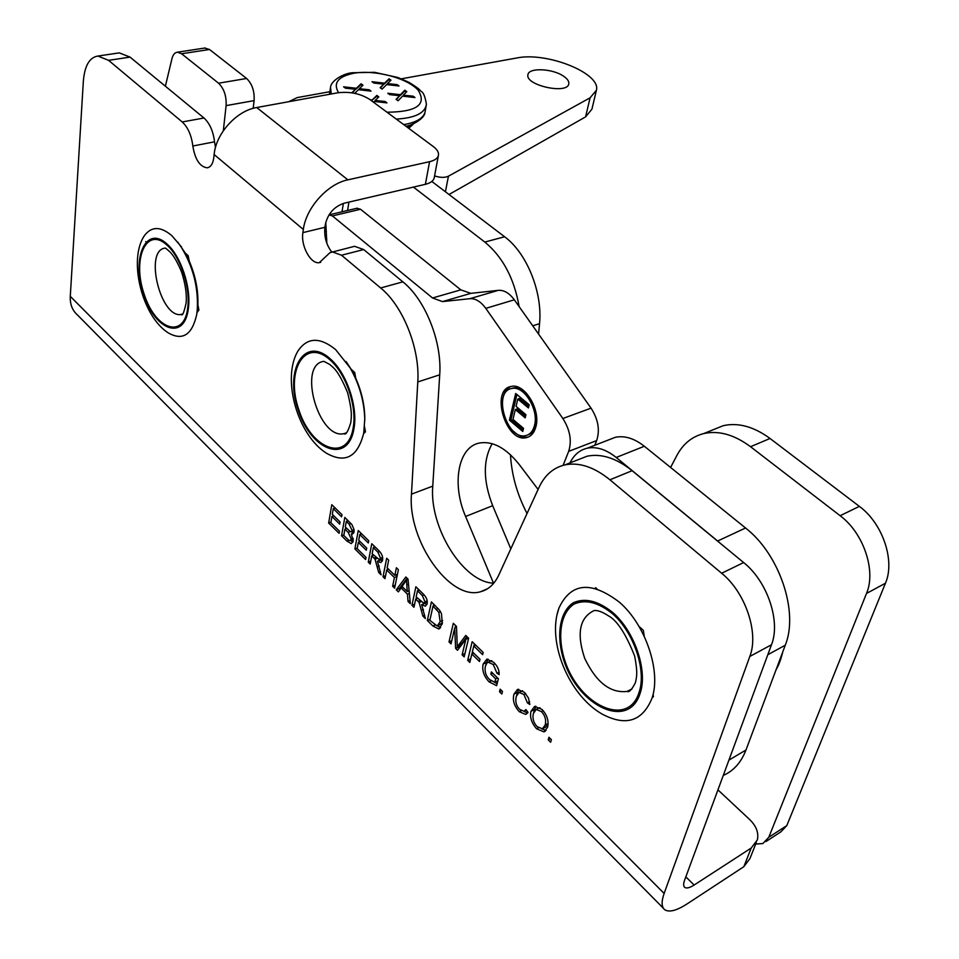 <?xml version="1.0" encoding="UTF-8"?>
<svg xmlns="http://www.w3.org/2000/svg" width="959" height="959" viewBox="0 0 959 959"><rect width="100%" height="100%" fill="white"/><g stroke="black" fill="none" stroke-linecap="round" stroke-linejoin="round"><path stroke-width="1.44" d="M165.38 86.214L171.961 58.667C172.992 54.651 174.826 52.493 177.439 52.194L181.587 53.752L218.556 83.205C224.034 88.576 226.552 96.044 226.108 105.622L223.327 130.736M329.021 214.852L332.401 215.931L360.536 209.254L356.772 208.307M360.536 209.254L460.823 289.858L432.545 297.985L442.495 301.594L469.85 298.693C475.496 298.333 480.807 301.558 485.793 308.366L562.861 418.508C570.066 429.92 571.996 440.876 568.663 451.377L563.113 465.331M442.495 301.594L470.821 293.358L460.823 289.858M470.821 293.358L498.344 290.337L469.85 298.693M485.793 308.366L514.312 299.807C509.349 293.106 504.026 289.954 498.344 290.337M514.312 299.807L591.056 408.15L562.861 418.508M568.663 451.377L596.666 440.577C600.094 430.183 598.224 419.371 591.056 408.15M596.666 440.577L594.748 445.288M492.195 443.681C482.88 460.128 483.048 480.795 492.686 505.693L510.811 548.836M181.587 53.752L209.506 49.484L246.619 78.482L218.556 83.205M226.108 105.622L254.099 100.623C254.614 91.165 252.121 83.781 246.619 78.482M209.506 49.484L204.615 48.07M326.18 238.755L325.185 237.257M254.099 100.623L253.164 108.343M538.095 489.45L519.346 464.659C506.16 448.069 492.914 440.852 479.608 442.998C458.006 446.81 451.485 484.139 465.606 516.469L493.501 583.156M326.827 243.262L325.76 222.344M332.401 215.931L432.545 297.985M535.901 426.695C534.259 432.845 531.094 436.501 526.407 437.628C505.789 443.178 489.881 389.438 511.291 386.441C524.381 382.833 540.888 409.589 535.901 426.695M510.715 386.573C506.148 388.779 503.439 393.382 502.576 400.406M513.568 431.31C518.399 435.985 523.206 437.903 527.989 437.04L528.613 436.896M527.846 434.883C531.909 433.684 534.654 430.363 536.093 424.933L536.596 422.116M526.227 392.962C521.9 388.922 517.632 387.244 513.449 387.951L511.387 388.599M534.499 425.508C539.078 409.781 523.902 385.17 511.854 388.503C492.171 391.26 506.796 440.696 525.76 435.59C530.087 434.547 533 431.19 534.499 425.508M522.775 431.466L509.433 420.138L515.678 393.49L529.2 404.758L528.433 407.947L517.788 399.052L516.062 406.4L525.952 414.696L525.184 417.86L515.307 409.553L512.981 419.407L523.53 428.337L522.775 431.466M516.913 394.509L511.015 419.574L523.158 429.872M509.433 420.138L511.015 419.574M515.307 409.553L516.901 408.99L525.568 416.266M517.788 399.052L519.382 398.5L528.817 406.364M401.377 78.806L516.721 57.996C546.75 51.57 601.173 73.28 596.426 90.242L590.085 97.806L448.44 176.192C444.76 177.847 440.145 177.751 434.571 175.881M288.767 101.702L297.194 97.602L329.68 91.74M215.367 146.955L216.111 145.348M563.568 76.193C567.38 78.782 569.119 81.287 568.795 83.721C567.92 94.785 524.969 85.375 527.929 74.754C528.469 67.394 552.576 68.437 563.568 76.193M411.255 124.634L407.791 127.631M408.738 128.338L413.689 123.675M596.234 91.021L591.919 109.182L585.577 116.89L449.016 194.509M342.003 211.795L343.382 203.404M326.42 238.695L324.981 235.998M348.92 202.097L347.59 210.477M532.736 325.808L539.533 323.663C542.758 292.519 526.815 252.972 504.614 236.765L431.838 181.455M504.614 236.765L484.822 242.064L413.437 187.089M484.822 242.064C502.768 256.94 514.216 278.458 519.143 306.628M539.533 323.663L538.598 334.092M527.042 513.497C517.129 494.46 511.603 474.885 510.476 454.746M765.977 841.534L780.866 831.861L786.812 825.579L885.445 583.228C895.346 560.739 882.64 523.314 859.36 506.376L770.029 438.479C753.81 426.599 738.202 422.332 723.218 425.688L703.714 433.576C692.002 436.585 683.084 443.849 676.934 455.381L670.593 467.453M703.714 433.576C718.675 430.255 734.282 434.643 750.537 446.714L770.029 438.479M723.218 425.688L712.525 430.016M859.36 506.376L840.132 515.714L750.537 446.714M840.132 515.714C863.484 532.94 876.334 570.809 866.504 593.453L885.445 583.228M786.812 825.579L768.782 837.279L866.504 593.453M768.782 837.279L762.861 843.56L755.692 844.052M171.805 235.638L180.088 245.288C193.035 265.703 198.729 287.604 197.182 310.992L196.691 314.588C192.1 334.895 182.654 341.008 168.328 332.929C141.884 316.302 127.823 259.026 144.677 235.279C151.738 226.204 160.776 226.324 171.805 235.638M197.902 304.938L196.691 314.588M177.787 242.148L185.255 253.02L188.168 255.681L189.223 261.016C195.492 275.76 198.381 290.361 197.878 304.794L198.921 310.057L197.039 312.562M185.375 253.128L189.163 260.692M493.789 583.168C463.185 582.569 429.105 527.294 432.761 486.129L439.713 374.813C442.207 342.039 425.352 299.676 402.864 281.85L363.665 249.556L354.566 246.307L329.968 252.661L319.323 262.646C310.728 264.408 300.599 245.78 302.9 232.617L303.344 229.465C305.969 207.911 327.618 183.828 347.865 179.848L256.712 107.528C236.633 110.657 215.943 133.457 214.133 154.531L213.797 157.6C212.97 163.809 210.74 167.214 207.096 167.813C199.808 166.71 195.049 159.446 192.831 146.008L214.528 141.824C213.234 131.239 209.721 123.291 203.979 118.005L130.04 57.108L119.288 52.877L117.561 53.129M203.979 118.005L182.234 121.961C187.952 127.319 191.488 135.327 192.831 146.008M182.234 121.961L108.583 60.345L130.04 57.108M664.131 893.452L749.818 656.459L771.492 644.748L684.558 880.326C683.264 883.982 683.359 886.356 684.87 887.471C686.74 888.573 689.821 887.758 694.124 885.037L751.185 848.056L743.836 866.696L687.04 903.941C676.802 910.535 669.442 912.5 664.947 909.863C661.47 907.31 661.207 901.844 664.131 893.452L70.283 296.343L83.337 81.335C84.62 65.787 89.463 57.36 97.89 56.054L108.583 60.345M771.492 644.748C780.902 621.348 767.32 581.274 743.645 562.561L721.648 573.254C745.371 592.302 759.12 632.892 749.818 656.459M721.648 573.254L609.924 479.788L632.137 470.701C616.373 458.15 601.365 453.307 587.124 456.196L577.078 460.128M402.864 281.85L380.663 287.976C403.116 306.065 420.102 348.896 417.788 381.946L411.471 494.161C407.407 540.109 449.711 601.293 480.711 591.691C488.479 589.641 494.46 584.163 498.668 575.28L539.054 487.34C544.772 475.113 553.415 467.62 564.971 464.875C579.152 462.046 594.136 467.009 609.924 479.788M380.663 287.976L341.512 255.226L363.665 249.556M332.449 251.917L341.512 255.226M594.928 588.275L595.707 587.747L596.93 588.826M638.994 626.419L643.321 630.279L644.244 636.308M653.091 694.244L653.463 696.725L652.252 697.397M346.091 361.543L351.138 369.263L354.698 372.44L355.753 378.254C361.651 391.68 364.672 405.094 364.792 418.52L363.749 433C357.743 456.916 345.42 463.712 326.755 453.391C297.47 435.314 281.407 378.409 298.009 350.922C307.252 337.268 319.779 336.825 335.59 349.555L350.143 367.872C359.601 384.631 364.48 402.157 364.792 420.474M364.54 426.791L365.451 431.814L363.641 433.6M536.596 728.792C531.526 723.026 529.656 717.2 530.986 711.326L534.666 706.387L542.003 709.432C547.145 714.994 549.004 720.964 547.565 727.318L543.957 731.897L536.596 728.792L538.502 727.809M519.682 709.408L524.034 711.266L525.928 709.564L528.013 712.405L525.604 714.395L519.298 711.71C514.144 706.052 512.37 700.19 513.976 694.136L517.548 689.389L524.549 692.398L528.469 698.056L529.812 704.481L527.426 702.887L523.914 694.496L519.083 692.386L516.278 696.378C515.103 701.532 516.23 705.872 519.682 709.408M501.821 694.04L499.507 691.763L500.166 689.173L502.492 691.463L501.821 694.04M495.683 678.876L490.84 674.117L491.404 671.911L498.392 678.78L496.63 685.673L489.078 681.849C483.875 676.275 481.886 670.365 483.108 664.107L486.824 659.181L493.789 662.393C497.529 666.097 499.315 670.173 499.148 674.597L497.014 673.278L493.262 664.539L488.287 662.201L486.944 662.993L485.374 666.145C484.415 671.42 485.793 675.879 489.51 679.511L494.808 682.329L495.683 678.876L497.565 677.965M469.814 662.441L467.68 660.331L472.176 641.703L483.18 652.444L482.629 654.661L473.782 646.018L472.379 651.808L480.003 659.277L479.464 661.482L471.852 654.014L469.814 662.441M451.03 643.885L449.016 641.907L453.319 623.302L456.484 626.395L457.287 646.798L465.762 635.445L468.615 638.238L464.168 656.867L462.13 654.853L465.834 639.293L457.491 650.274L455.609 648.404L454.698 628.061L451.03 643.885M413.964 607.287L411.95 605.297L415.882 586.764L422.691 593.417C426.395 597.001 427.858 600.49 427.079 603.87L425.34 606.16L421.66 604.685L425.388 618.567L422.847 616.062L419.167 602.576L418.052 601.389L415.715 599.087L413.964 607.287M370.186 564.048L368.268 562.154L371.768 543.717L378.278 550.058C381.802 553.487 383.228 556.879 382.533 560.248L380.807 562.597L377.414 561.231L381.095 574.825L378.673 572.427L375.041 559.229L373.974 558.09L371.744 555.896L370.186 564.048M365.595 559.517L354.878 548.932L358.258 530.531L368.747 540.768L368.328 542.962L359.769 534.583L358.726 540.229L366.722 548.08L366.314 550.25L358.318 542.41L357.168 548.644L366.002 557.359L365.595 559.517M346.93 541.092L341.56 535.781L344.808 517.404L351.941 524.645L354.003 529.476L354.039 531.981L352.516 534.019L351.318 533.923L353.212 541.032L351.342 543.633L346.93 541.092L348.92 540.313M339.066 533.324L328.649 523.039L331.79 504.698L341.979 514.647L341.596 516.829L333.276 508.69L332.305 514.312L340.073 521.948L339.702 524.117L331.934 516.481L330.867 522.703L339.45 531.166L339.066 533.324M384.979 578.661L383.025 576.731L386.681 558.258L388.647 560.188L387.136 567.812L394.844 575.376L396.391 567.74L398.381 569.682L394.617 588.179L392.639 586.237L394.401 577.558L386.705 569.994L384.979 578.661M398.369 591.883L396.271 589.821L405.849 576.97L408.019 579.092L410.332 603.691L408.043 601.449L407.467 594.148L401.15 587.927L398.369 591.883M432.905 625.999L427.33 620.485L431.418 601.928L439.51 610.164L441.512 613.748L442.267 623.782L438.743 628.984L432.905 625.999L434.883 625.112M550.634 742.254L548.212 739.857L548.944 737.267L551.377 739.653L550.634 742.254M331.742 252.037C326.276 244.773 323.998 236.525 324.921 227.295L325.401 224.178C327.978 213.521 334.247 206.533 344.197 203.2L425.388 184.32C430.675 183.001 433.636 180.76 434.259 177.595L438.419 155.394M354.566 246.307L352.732 246.775M743.645 562.561L632.137 470.701M215.487 147.434L214.528 141.824M743.836 866.696L749.938 858.581L756.291 842.529M256.712 107.528L337.808 92.795C349.855 91.357 360.548 93.61 369.898 99.532L433.384 146.607C437.124 149.448 438.826 152.277 438.479 155.118C437.867 158.223 434.895 160.417 429.572 161.687L425.388 184.32M347.865 179.848L429.572 161.687M535.757 706.22L533.683 712.489M541.799 728.912L546.043 730.446M543.285 728.337L545.515 727.174L548.08 724.093M539.965 707.718L538.55 708.198M533.324 713.652C532.317 718.579 533.6 722.918 537.172 726.67L542.398 728.804L545.203 724.968C546.366 719.969 545.108 715.51 541.415 711.59L536.177 709.408L533.324 713.652M521.456 691.211L522.571 690.756M518.663 689.245L516.649 695.263M523.77 711.326L527.606 712.969M527.426 702.887L529.596 701.796M499.507 691.763L501.701 690.684M490.84 674.117L492.722 673.218M490.469 661.171L491.739 660.655M487.951 659.061L485.889 664.635M494.592 682.317L497.158 683.611M497.014 673.278L499.052 672.295M494.808 682.329L497.865 680.842M474.417 643.897L473.926 645.958M472.487 651.904L471.984 653.942M467.68 660.331L470.653 658.941M473.782 646.018L475.688 645.131M471.852 654.014L473.734 653.127M455.609 625.532L455.057 627.905M449.016 641.907L451.773 640.648M458.678 646.162L459.445 647.697M466.949 636.596L460.404 645.359L457.287 646.798M462.13 654.853L464.959 653.547M465.834 639.293L468.471 638.083M455.609 648.404L458.714 646.977M454.698 628.061L456.52 627.246M418.232 589.066L417.908 590.636M416.482 597.277L416.134 598.907M411.95 605.297L414.636 604.146M423.339 603.223L423.554 603.858M421.66 604.685L424.765 603.343L426.863 604.626M424.202 603.079L427.223 601.784M422.847 616.062L424.705 615.246M419.167 602.576L421.073 601.761M415.715 599.087L417.537 598.308M416.17 596.966L423.89 603.211L424.981 601.808L422.332 595.563L417.477 590.816L416.17 596.966M417.477 590.816L419.251 590.061M374.202 546.091L373.95 547.409M372.631 554.254L372.368 555.645M368.268 562.154L370.737 561.159M379.105 559.744L379.356 560.452M377.414 561.231L380.519 559.972L382.305 561.087M379.728 559.612L382.653 558.438M378.673 572.427L380.447 571.708M375.041 559.229L376.947 558.462M371.744 555.896L373.554 555.165M372.152 553.787L379.452 559.72L380.519 558.282L377.954 552.192L373.315 547.661L372.152 553.787M373.315 547.661L375.089 546.954M360.716 532.916L360.452 534.319M359.265 540.756L359.002 542.147M354.878 548.932L357.287 547.985M359.769 534.583L361.663 533.851M358.318 542.41L360.2 541.679M347.278 519.814L347.05 521.145M345.899 527.57L345.66 528.889M341.56 535.781L343.909 534.87M350.658 540.492L352.888 542.135M353.116 533.24L351.713 531.598M350.443 540.576L353.308 539.461M351.318 533.923L353.703 533.012M343.802 535.47L348.62 540.109L350.179 540.672L351.27 539.102L348.201 532.389L344.928 529.164L343.802 535.47M344.928 529.164L346.798 528.457M345.312 526.994L350.215 531.55L351.234 531.789L352.121 530.447L349.148 524.201L346.307 521.432L345.312 526.994M346.307 521.432L348.201 520.713M334.283 507.131L334.056 508.402M332.941 514.935L332.725 516.194M328.649 523.039L330.951 522.164M333.276 508.69L335.159 507.994M331.934 516.481L333.804 515.786M387.568 568.231L387.256 569.766M383.025 576.731L385.566 575.688M396.079 574.861L397.11 575.88M394.844 575.376L397.434 574.297M392.639 586.237L395.228 585.158M394.401 577.558L396.99 576.479M386.705 569.994L388.575 569.226M407.096 578.193L399.376 588.514L400.179 589.306M396.271 589.821L399.376 588.514M408.043 601.449L410.032 600.598M407.467 594.148L409.361 593.345M401.15 587.927L402.852 587.22M407.263 591.547L406.484 579.943L402.133 586.512L407.263 591.547L409.109 590.768M406.484 579.943L408.043 579.296M433.744 604.194L433.336 605.992M427.33 620.485L430.088 619.274M437.52 625.975L440.625 627.642M438.023 625.736L442.483 622.655M429.86 620.329L437.244 626.035L440.133 621.648L438.85 612.345L432.988 606.148L429.86 620.329M432.988 606.148L434.895 605.321M548.212 739.857L550.406 738.694M717.943 789.88L749.65 819.513C756.375 826.131 758.929 832.939 757.31 839.976L751.185 848.056M70.283 296.343C69.935 304.255 72.333 310.464 77.499 314.996L663.436 908.329M351.198 369.311L355.717 378.098M619.334 602.144C645.539 624.549 661.494 671.708 651.916 698.476C642.35 721.384 625.747 726.586 602.12 714.071C568.399 694.879 546.666 641.032 558.989 607.946C570.977 582.628 591.092 580.698 619.334 602.144M557.155 614.263L558.989 607.946M370.222 99.772L372.212 100L376.839 95.42L378.817 96.883L375.149 100.431L385.098 101.498L386.968 102.889L374.358 101.474L373.566 102.253M351.737 92.807L355.525 89.271L345.408 88.168L343.574 86.813L356.364 88.264L361.052 83.793L362.993 85.219L359.289 88.696L369.167 89.774L371.013 91.129L358.474 89.714L354.686 93.335M402.588 96.152L398.057 100.779L396.067 99.316L399.675 95.72L389.654 94.629L387.796 93.263L400.442 94.701L404.842 90.206L406.82 91.644L403.343 95.133L413.113 96.188L414.995 97.554L402.588 96.152M386.681 84.584L382.09 89.091L380.136 87.665L383.78 84.152L373.83 83.049L371.996 81.719L384.571 83.157L389.03 78.77L390.972 80.184L387.448 83.589L397.158 84.656L399.004 85.986L386.681 84.584M397.589 85.83L387.316 84.356L387.448 83.589M390.469 80.676L388.898 79.537L384.451 83.924L373.267 82.642M383.78 84.152L380.519 87.94M384.571 83.157L384.451 83.924M389.03 78.77L388.898 79.537M397.158 84.656L397.026 85.423M413.569 97.386L403.2 95.9L403.343 95.133M406.316 92.148L404.71 90.985L400.311 95.468L389.078 94.198M399.675 95.72L396.439 99.592M400.442 94.701L400.311 95.468M404.842 90.206L404.71 90.985M413.113 96.188L412.969 96.955M369.623 90.973L359.169 89.475L359.289 88.696M362.478 85.711L360.932 84.56L356.245 89.031L344.832 87.749M355.525 89.271L352.361 92.903M356.364 88.264L356.245 89.031M361.052 83.793L360.932 84.56M369.167 89.774L369.047 90.542M385.578 102.733L375.029 101.222L375.149 100.431M378.302 97.374L376.719 96.2L371.493 100.719M372.212 100L372.092 100.779M376.839 95.42L376.719 96.2M385.098 101.498L384.967 102.277M570.018 462.897C573.902 454.914 579.632 450.011 587.22 448.201C596.474 446.343 606.136 449.435 616.205 457.467L644.352 446.259C634.295 438.383 624.621 435.398 615.318 437.304L608.845 439.821M644.352 446.259L745.551 528.001L717.644 541.02L720.832 543.765M767.811 654.721L785.265 645.215C798.967 611.854 779.391 554.122 745.551 528.001M785.265 645.215L745.97 750.01L728.936 760.091M723.278 775.411C733.587 770.928 741.151 762.465 745.97 750.01M616.205 457.467L717.644 541.02M146.391 242.999L145.744 241.572M492.686 505.693L465.606 516.469M325.772 239.87L326.743 239.63M408.558 125.497L409.865 125.941M432.281 181.79L432.449 180.903M445.432 191.788L448.44 176.192M585.577 116.89L590.085 97.806M182.354 314.252L181.455 314.444C160.525 318.987 143.634 249.484 165.475 248.081L168.101 250.227C169.995 252.085 174.286 254.71 181.587 271.972C185.423 284.056 186.933 294.413 186.13 303.02C182.03 321.169 181.251 312.622 181.455 314.444L182.438 314.18M167.094 245.228C146.248 225.653 131.815 259.134 144.258 294.473C155.778 330.328 184.679 339.75 187.844 306.808C190.314 286.609 180.244 256.748 167.094 245.228M167.202 244.197C180.7 256.017 191.033 286.681 188.491 307.419C185.231 341.224 155.574 331.502 143.766 294.737C130.999 258.51 145.792 224.13 167.202 244.197M214.133 154.531L303.344 229.465M411.471 494.161L432.761 486.129M302.9 232.617L324.921 227.295M417.788 381.946L439.713 374.813M530.986 711.326L534.115 709.732M541.415 711.59L543.178 710.691M545.203 724.968L548.104 723.458M519.298 711.71L521.288 710.703M513.976 694.136L517.105 692.59M523.914 694.496L525.688 693.609M489.078 681.849L491.128 680.866M483.108 664.107L486.225 662.633M493.262 664.539L495.024 663.7M458.834 644.664L461.95 643.237M421.648 610.224L423.47 609.421M418.052 601.389L419.874 600.598M422.332 595.563L424.058 594.82M424.981 601.808L427.127 600.885M377.474 566.697L379.225 565.99M373.974 558.09L375.796 557.359M377.954 552.192L379.668 551.509M380.519 558.282L382.569 557.467M348.201 532.389L350.275 531.586M351.27 539.102L353.188 538.359M349.148 524.201L351.006 523.506M352.121 530.447L354.039 529.704M406.736 584.846L408.486 584.115M436.273 609.349L438.131 608.533M438.85 612.345L440.493 611.626M440.133 621.648L442.686 620.521M694.124 885.037L685.841 876.862M346.235 432.988L344.089 433.624C318.568 440.121 297.29 364.348 323.89 361.351L329.932 364.564C332.485 367.429 337.508 368.22 347.673 392.83C352.241 411.435 351.557 415.75 350.754 422.811C347.937 431.742 345.719 435.338 344.089 433.624L346.391 432.845M330.112 359.973C304.818 336.801 285.075 371.037 298.908 410.044C311.531 449.507 347.386 462.969 353.116 428.158C357.287 406.856 346.103 373.734 330.112 359.973M330.292 358.894C346.702 373.003 358.187 407.024 353.907 428.889C347.997 464.612 311.219 450.742 298.285 410.272C284.092 370.282 304.315 335.123 330.292 358.894M631.693 689.221L627.174 691.415C610.392 693.393 596.246 682.376 584.726 658.389C576.383 633.539 579.536 617.596 594.16 610.547C597.601 610.128 602.336 611.866 608.342 615.774C617.081 620.389 625.855 633.815 634.666 656.088C637.783 672.211 636.848 677.006 635.266 683C631.729 689.761 629.032 692.566 627.174 691.415L632.017 688.886M612.465 613.664C598.176 602.24 585.35 599.051 573.985 604.11C560.619 612.861 557.011 636.021 564.755 660.331C579.044 705.392 628.013 728.384 639.078 692.362C646.762 670.437 633.779 632.101 612.465 613.664M612.801 612.537C634.69 631.442 648.02 670.832 640.121 693.321C628.732 730.29 578.505 706.639 563.856 660.439C555.92 635.505 559.612 611.746 573.314 602.767C584.966 597.565 598.128 600.813 612.801 612.537M396.283 119.096C415.055 118.017 425.101 113.078 426.419 104.279L425.041 112.179C423.387 117.801 417.345 121.757 406.904 124.011L403.667 124.574M329.428 94.318L330.531 87.377L331.263 93.994M338.527 92.675C332.917 83.049 337.988 76.576 353.727 73.256C374.849 69.444 407.479 78.051 418.22 90.278C427.031 104.651 416.626 111.963 387.004 112.215M326.396 231.407L324.657 230.316M205.334 47.962L177.439 52.194M357.383 208.163L329.273 214.804M326.719 238.623L325.533 238.911M526.407 437.628L527.989 437.04M511.854 388.503L513.449 387.951M181.491 246.978L180.088 245.288M480.711 591.691L487.723 588.622M319.323 262.646L320.75 262.286M97.89 56.054L119.288 52.877M564.971 464.875L587.124 456.196M543.957 731.897L545.203 731.249M539.294 707.826L536.177 709.408M525.604 714.395L526.707 713.832M519.083 692.386L522.211 690.828M524.801 710.871L526.323 710.104M488.287 662.201L491.416 660.727M354.123 530.675L351.45 531.706M438.743 628.984L439.678 628.565M207.096 167.813L208.103 167.609M684.87 887.471L684.235 886.835M351.018 369.059L350.143 367.872M424.849 112.826C424.525 118.688 411.159 125.917 405.837 126.18M426.419 104.279C425.125 96.547 423.387 92.268 421.193 91.441C419.167 89.786 421.588 90.206 408.762 82.21L397.829 77.487L374.525 72.309L352.193 72.752C343.61 73.423 330.951 80.592 330.531 87.377M782.82 651.736C780.854 659.72 778.648 665.594 776.203 669.382L782.808 651.76M615.318 437.304L587.22 448.201"/></g></svg>
